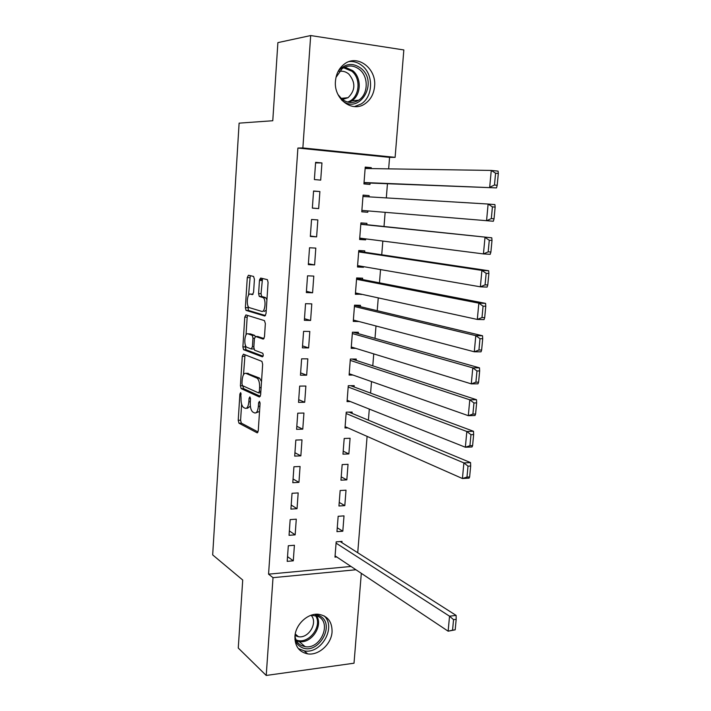 <?xml version="1.0" encoding="UTF-8"?>
<svg xmlns="http://www.w3.org/2000/svg" width="711" height="711" viewBox="0 0 711 711"><rect width="100%" height="100%" fill="white"/><g stroke="black" fill="none" stroke-linecap="round" stroke-linejoin="round"><path stroke-width="1.07" d="M240.682 392.588L239.891 394.001L238.221 420.272L238.967 423.205L257.053 432.777L258.262 430.768L260.066 403.475L259.453 401.333L258.6 402.79L258.369 406.328C257.835 411.207 256.547 413.402 254.52 412.904L252.681 411.962C250.921 410.256 250.121 407.092 250.263 402.462L250.485 398.978L249.89 396.88L249.072 398.32L248.85 401.786C248.335 406.585 247.099 408.745 245.144 408.283L243.375 407.376C241.678 405.723 240.896 402.622 241.038 398.062L240.682 392.588M374.581 86.378C373.808 94.021 370.627 99.816 365.019 103.753C352.336 113.049 333.557 99.016 335.468 81.098C336.143 73.811 339.067 68.167 344.231 64.159C357.233 53.689 376.723 68.345 374.581 86.378M332.064 631.883C331.442 644.122 318.644 655.746 307.65 653.862C299.073 652.031 294.834 646.228 294.932 636.461C295.492 624.516 307.65 613.095 318.368 614.268C327.62 615.77 332.188 621.645 332.064 631.883M254.422 279.254L253.56 276.428L248.45 275.255L247.286 277.583L245.375 307.641L246.033 310.378L264.759 316.022L266.012 313.702L268.074 282.445L267.407 279.663L260.67 278.054L259.453 280.427L258.6 293.625L259.257 296.398L263.23 297.66C266.412 299.838 264.999 312.733 261.737 311.382L249.019 307.552C245.988 305.508 247.259 292.932 250.388 294.105L252.396 294.638L253.578 292.328L254.422 279.254M388.65 168.854L389.575 157.371L297.9 148.039L268.562 574.168L273.015 577.661L355.944 569.76M297.9 148.039L302.868 147.941L310.68 35.55L403.839 49.948L395.112 157.353L302.868 147.941M361.312 573.333L354.016 663.212L266.225 675.45L238.265 648.041L242.718 580.025L212.678 554.9L239.109 123.145L272.775 120.737L277.885 42.624L310.68 35.55M266.225 675.45L273.015 577.661M243.429 354.176L242.282 356.3L240.416 385.744L241.127 388.615L259.417 397.005L260.635 394.898L262.661 364.29L261.924 361.366L243.429 354.176M242.886 346.888L244.771 317.142L245.926 314.92L264.456 320.625L265.354 323.585L264.474 336.854L263.239 339.111L255.596 336.481L254.396 338.703L253.836 347.306L254.547 350.168L262.75 353.26C263.497 354.958 263.381 356.149 262.395 356.842L243.562 349.696L242.886 346.888L245.268 346.915L245.384 345.093M319.888 191.535L313.569 191.01L312.351 208.119L318.661 208.59L319.888 191.535L313.56 191.179M369 196.858L369.098 195.596L363.072 195.098L361.775 211.807L367.791 212.251L367.898 210.909M308.325 264.616L314.6 264.919L315.808 248.103L309.534 247.757L308.325 264.616M364.663 252.227L364.77 250.85L358.771 250.512L357.491 266.989L363.481 267.283L363.534 266.643M304.361 320.305L310.6 320.448L311.791 303.873L305.543 303.686L304.361 320.305M360.397 306.69L360.495 305.339L354.531 305.161L353.269 321.399L359.011 321.532M300.451 375.204L306.654 375.186L307.836 358.851L301.624 358.815L300.451 375.204M356.184 360.406L356.291 359.073L350.354 359.037L349.11 375.061L352.967 375.053M296.603 429.328L302.77 429.16L303.935 413.047L297.749 413.171L296.603 429.328M352.034 413.375L352.141 412.06L346.23 412.176L345.004 427.978L347.901 427.898M292.799 482.698L298.94 482.378L300.078 466.487L293.936 466.763L292.799 482.698M346.826 479.863L348.043 464.319L342.169 464.585L340.96 480.174L346.826 479.863L341.209 476.894M289.048 535.321L295.154 534.85L296.283 519.181L290.168 519.608L289.048 535.321M342.809 531.206L344.008 515.875L338.16 516.284L336.961 531.65L342.809 531.206L337.263 527.784M268.562 574.168L350.994 566.463M357.731 552.74L367.098 436.385M368.405 420.174L369.302 409.083M370.591 393.094L371.515 381.585M372.786 365.827L373.746 353.882M374.999 338.356L375.995 325.985M377.221 310.698L378.261 297.891M379.47 282.836L380.536 269.585M381.727 254.769L382.838 241.065M384.002 226.507L385.149 212.34M386.313 197.898L387.451 183.722M341.911 542.662L342.009 541.391L336.17 541.862L334.988 557.131L336.756 556.98M287.2 561.361L293.288 560.819L294.407 545.257L288.31 545.755L287.2 561.361M344.808 505.619L346.017 490.19L340.151 490.519L338.951 506.001L344.808 505.619L339.236 502.428M290.915 509.103L297.038 508.703L298.176 492.927L292.043 493.283L290.915 509.103M348.861 453.929L350.088 438.278L344.195 438.474L342.978 454.16L348.861 453.929L343.209 451.192M294.692 456.107L300.851 455.858L301.997 439.86L295.838 440.065L294.692 456.107M354.105 386.98L354.211 385.655L348.283 385.7L347.048 401.608L350.354 401.555M298.522 402.364L304.708 402.266L305.872 386.046L299.678 386.091L298.522 402.364M358.282 333.637L358.388 332.295L352.434 332.197L351.181 348.328L355.793 348.372M302.397 347.857L308.618 347.919L309.809 331.459L303.579 331.353L302.397 347.857M362.521 279.556L362.628 278.188L356.646 277.93L355.376 294.292L361.375 294.212M306.343 292.568L312.591 292.781L313.791 276.09L307.534 275.824L306.343 292.568M366.814 224.703L366.92 223.325L360.912 222.907L359.624 239.491L365.632 239.865L365.703 238.878M310.334 236.47L316.617 236.861L317.844 219.921L311.542 219.486L310.334 236.47M371.213 168.587L371.284 167.672L365.241 167.094L363.934 183.918L369.969 184.451L370.075 183.056M321.95 162.935L315.613 162.33L314.386 179.563L320.705 180.123L321.95 162.935L315.577 162.89M259.639 279.272L262.057 279.512M389.575 157.371L395.112 157.353M293.288 560.819L287.528 556.642M295.154 534.85L289.359 530.93M297.038 508.703L291.208 505.041M298.94 482.378L293.065 478.974M300.851 455.858L294.932 452.729M302.77 429.16L296.816 426.298M304.708 402.266L298.709 399.689M306.654 375.186L300.62 372.884M308.618 347.919L302.539 345.893M310.6 320.448L304.477 318.715M361.348 294.505L355.456 293.216M312.591 292.781L306.423 291.341M363.481 267.283L357.553 266.252M314.6 264.919L308.387 263.772M365.632 239.865L359.659 239.092M316.617 236.861L310.369 236.016M369.098 195.596L363.054 195.241M367.791 212.251L361.775 211.745M318.661 208.59L312.36 208.047M371.284 167.672L365.205 167.583M246.415 408.256L247.535 408.238L250.352 406.141M255.871 412.878L259.533 411.447M241.616 404.212L240.594 420.219L241.34 423.143L258.04 431.941M242.789 385.797L243.509 388.597L260.35 396.285M245.011 354.78L243.5 374.679M241.953 383.62L242.451 385.629L258.502 392.872L259.355 391.397L259.595 387.655C259.746 383.06 258.955 379.923 257.222 378.225L245.855 373.337C243.9 373.017 242.682 375.239 242.184 380.003L241.953 383.62M261.515 381.611L259.666 378.216L256.804 377.976M247.179 373.337L259.248 377.968M246.033 334.899L247.17 317.195L244.771 317.142M247.606 315.435L247.17 317.195M264.057 338.578L257.755 336.516M263.088 356.193L246.095 349.794L243.704 349.776M247.899 333.832C244.735 332.41 243.544 345.164 246.637 347.181L251.232 348.959L252.414 346.781L252.965 338.196L252.272 335.379L247.899 333.832L249.605 333.859M251.525 348.968L253.96 348.977M255.258 336.507L254.529 335.316L252.112 335.281M250.308 333.868L254.529 335.316M245.268 346.915L246.095 349.794M252.307 294.167L253.063 294.256M264.19 311.445L266.243 310.156M266.927 299.802L265.692 297.74L262.661 297.349M262.501 278.472L261.044 293.705L261.71 296.478L265.114 297.429M247.899 305.739L248.423 310.44L265.514 315.568M250.263 275.672L248.566 295.225M455.191 629.822L456.178 619.325L453.547 619.654L452.56 630.168L455.191 629.822L448.143 631.19L335.085 555.86M336.072 543.142L449.539 616.197L456.115 615.397L340.151 541.542M452.56 630.168L448.143 631.19L449.539 616.197L453.547 619.654M456.178 619.325L456.115 615.397M314.822 614.375L319.479 615.77C336.65 623.858 317.87 656.44 301.268 647.188C298.193 645.579 296.078 643.028 294.932 639.509M294.976 635.91C295.625 640.38 297.758 643.588 301.375 645.517L305.135 646.672C320.563 649.552 332.117 622.836 318.217 616.464L311.409 615.157M311.098 615.264C318.199 622.507 308.734 638.638 298.451 636.727L295.012 635.563M298.327 648.583L304.459 650.921C321.381 654.191 336.596 626.942 324.127 615.886M338.303 71.118C345.182 63.288 352.789 62.381 361.126 68.398C379.123 82.787 359.126 115.68 341.724 100.1L341.644 100.029M338.009 94.563L341.787 98.989C347.35 103.211 352.985 103.61 358.708 100.171C368.2 94.367 368.831 76.984 359.73 69.66C353.954 65.145 348.079 64.817 342.107 68.674L336.01 77.366M339.218 71.42C342.684 70.762 345.875 71.633 348.781 74.033C355.767 82.467 355.527 90.35 348.07 97.683L342.462 99.522M354.442 106.597L361.17 103.957C372.991 96.803 373.853 75.197 362.557 66.052C358.593 62.701 354.194 61.19 349.35 61.519M341.84 99.033L342.222 98.269M469.633 476.948L470.673 466.016L468.007 466.14L466.976 477.09L469.633 476.948L469.073 478.156L462.426 478.521L345.111 426.662M346.133 413.5L463.892 462.905L470.549 462.594L349.021 412.122M466.976 477.09L462.426 478.521L463.892 462.905L468.007 466.14M470.673 466.016L470.549 462.594M472.602 445.619L473.642 434.59L470.966 434.679L469.927 445.717L472.602 445.619L472.024 446.97L465.358 447.228L347.155 400.284M348.186 387.033L466.834 431.488L473.508 431.284L350.612 385.682M469.927 445.717L465.358 447.228L466.834 431.488L470.966 434.679M473.642 434.59L473.508 431.284M475.588 414.024L476.637 402.897L473.953 402.95L472.904 414.086L475.588 414.024L474.992 415.526L468.309 415.677L349.217 373.728M350.247 360.379L469.793 399.804L476.486 399.706L352.043 359.046M472.904 414.086L468.309 415.677L469.793 399.804L473.953 402.95M476.637 402.897L476.486 399.706M478.601 382.163L479.658 370.946L476.965 370.955L475.908 382.18L478.601 382.163L477.988 383.816L471.286 383.869L351.287 346.986M352.327 333.539L472.788 367.863L479.498 367.863L353.207 332.206M475.908 382.18L471.286 383.869L472.788 367.863L476.965 370.955M479.658 370.946L479.498 367.863M481.631 350.034L482.707 338.729L480.005 338.685L478.938 350.016L481.631 350.034L481.009 351.847L474.29 351.785L353.376 320.048M354.425 306.512L475.801 335.645L482.529 335.761L354.522 305.295M478.938 350.016L474.29 351.785L475.801 335.645L480.005 338.685M482.707 338.729L482.529 335.761M484.698 317.639L485.773 306.237L483.071 306.157L481.996 317.568L484.698 317.639L484.058 319.603L477.312 319.443L355.482 292.932M356.54 279.299L478.841 303.162L485.586 303.384L356.611 278.41M481.996 317.568L477.312 319.443L478.841 303.162L483.071 306.157M485.773 306.237L485.586 303.384M487.782 284.969L488.875 273.477L486.155 273.344L485.071 284.862L487.782 284.969L487.124 287.093L480.369 286.817L357.597 265.621M358.664 251.89L481.907 270.402L488.67 270.74L358.708 251.339M485.071 284.862L480.369 286.817L481.907 270.402L486.155 273.344M488.875 273.477L488.67 270.74M490.901 252.023L491.994 240.425L489.275 240.256L488.181 251.863L490.901 252.023L490.226 254.307L483.444 253.916L359.73 238.114M360.806 224.294L491.781 237.812L360.824 224.072M488.181 251.863L483.444 253.916L485 237.367L489.275 240.256M491.994 240.425L491.781 237.812M494.038 218.801L495.14 207.105L492.421 206.874L491.319 218.588L494.038 218.801L493.345 221.245L361.881 210.412M362.957 196.494L488.119 204.039L494.918 204.608L495.14 207.105M491.319 218.588L486.555 220.739L488.119 204.039L492.421 206.874M364.023 182.825L496.5 187.9L364.041 182.523M365.134 168.498L491.265 170.436L498.082 171.12L498.322 173.493L495.585 173.217L494.474 185.029L497.202 185.287L498.322 173.493M494.474 185.029L489.683 187.277L491.265 170.436L495.585 173.217M497.202 185.287L496.5 187.9M241.251 393.992L239.891 394.001M260.057 402.773L258.6 402.79M250.476 398.302L249.072 398.32M250.308 401.768L248.85 401.786M259.879 406.301L258.369 406.328M257.515 432.759L257.053 432.777M241.402 423.187L239.029 423.241M240.594 420.219L238.221 420.272M243.615 388.659L241.233 388.677M242.647 385.726L240.416 385.744M244.673 356.309L242.282 356.3M260.768 392.845L258.777 392.872M260.866 391.388L259.355 391.397M261.115 387.646L259.595 387.655M248.246 373.337L245.855 373.337M258.031 336.516L255.596 336.481M253.871 346.799L252.414 346.781M254.449 338.223L252.965 338.196M252.805 294.185L250.388 294.105M261.915 296.594L259.471 296.514M261.044 293.705L258.6 293.625M261.906 280.534L259.453 280.427M248.61 310.538L246.21 310.476M247.775 307.703L245.375 307.641M249.685 277.69L247.286 277.583M316.493 615.726C323.496 625.716 311.427 643.864 299.215 641.571L296.585 640.913M296.06 639.856C308.041 645.481 323.265 626.107 315.391 615.424M344.844 67.11L352.78 70.665C361.81 77.89 361.206 95.078 351.794 100.829L348.852 102.322M347.475 102.011C359.108 98.962 361.943 79.197 351.838 71.224L343.555 67.749M307.65 653.862L304.237 650.894M241.34 423.143L238.967 423.205M243.509 388.597L241.127 388.615M259.666 378.216L257.222 378.225M254.698 335.414L252.272 335.379M245.953 349.714L243.562 349.696M265.692 297.74L263.23 297.66M261.71 296.478L259.257 296.398M248.423 310.44L246.033 310.378M298.451 636.727L295.252 633.99M305.135 646.672L299.215 641.571L296.549 640.842M348.07 97.683L341.102 98.385M358.708 100.171L351.794 100.829L348.745 102.304"/></g></svg>

